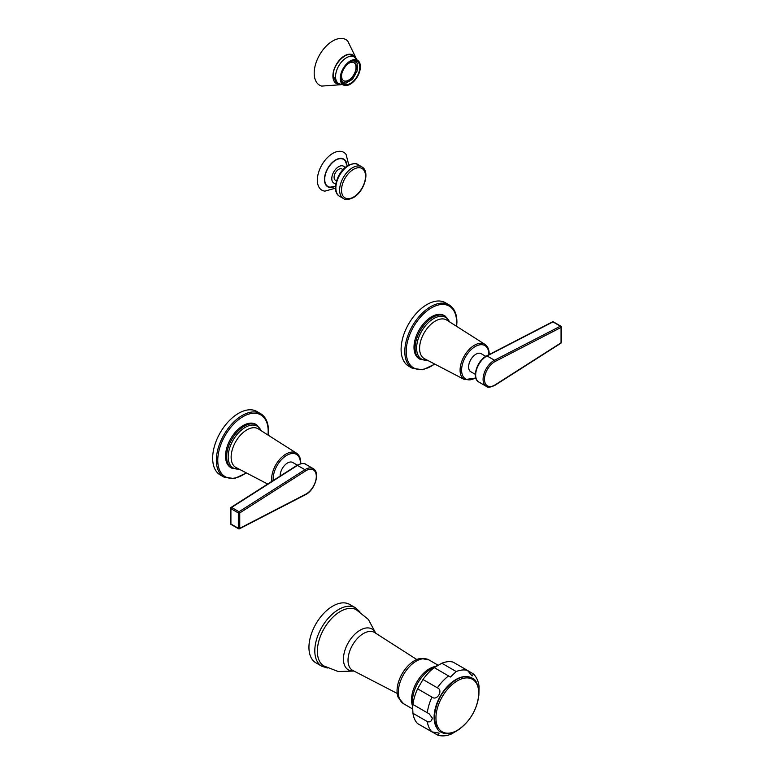 <?xml version="1.0" encoding="UTF-8"?>
<svg xmlns="http://www.w3.org/2000/svg" width="774" height="774" viewBox="0 0 774 774"><rect width="100%" height="100%" fill="white"/><g stroke="black" fill="none" stroke-linecap="round" stroke-linejoin="round"><path stroke-width="1.16" d="M343.027 169.641L341.934 169.003A6.492 3.754 120 0 0 338.683 169.332A6.492 3.754 120 0 0 334.436 175.05A6.492 3.754 120 0 0 335.432 180.255L336.526 180.893M335.5 186.35L330.111 187.153A15.615 9.017 -60 0 1 324.693 179.307A15.615 9.017 120 0 1 332.82 162.317A15.615 9.017 120 0 1 345.243 160.953L347.245 166.013M348.822 165.085L346.094 154.471A21.856 12.616 120 0 0 328.718 156.377A21.856 12.616 120 0 0 317.34 180.158A21.856 12.616 -60 0 0 324.925 191.13L335.481 188.188M412.9 704.446L429.212 713.87L432.298 718.02C431.699 721.32 430.034 722.51 427.316 721.571A35.894 20.724 120 0 0 431.979 731.885L439.129 733.113L438.084 735.3L422.981 726.689M438.084 735.3C442.496 736.422 447.043 735.939 451.735 733.868L459.34 729.253M478.864 695.429L479.058 686.538C478.516 681.439 476.649 677.25 473.475 673.99L472.111 675.992L467.467 670.419L453.1 662.118A35.894 20.724 -60 0 0 441.838 663.231L434.243 667.623A35.894 20.724 -60 0 0 422.981 679.514L417.612 688.812L431.979 697.103C437.097 701.331 443.56 690.127 437.349 687.805L422.981 679.514M427.316 721.571L412.948 713.28A35.894 20.724 120 0 0 417.612 723.593L431.979 731.885M417.612 688.812A35.894 20.724 -60 0 0 412.948 704.514L412.619 707.301L412.503 701.592A26.268 15.161 -60 0 1 412.503 701.109A26.268 15.161 -60 0 1 431.495 668.697L436.497 665.94M412.61 706.652L412.948 713.28M467.496 670.429L473.475 673.99M441.838 663.231L456.205 671.532L450.478 677.027L434.243 667.623M403.593 703.75L398.213 697.413A24.652 14.232 120 0 1 397.052 690.872A24.652 14.232 -60 0 1 420.727 658.413L428.902 659.893A25.319 14.619 -60 0 0 409.398 666.675A25.319 14.619 -60 0 0 398.349 692.159A25.319 14.619 120 0 0 403.593 703.75L412.677 708.994M353.95 671.048L338.296 671.561L323.648 665.853A32.479 18.75 120 0 1 317.359 651.253A32.479 18.75 -60 0 1 331.253 618.871A32.479 18.75 -60 0 1 356.117 609.612L368.385 619.452L375.767 633.258M321.791 666.24L315.927 662.854A33.727 19.476 120 0 1 308.942 647.412A33.727 19.476 -60 0 1 323.667 613.463A33.727 19.476 -60 0 1 349.654 604.426L355.518 607.813A33.727 19.476 -60 0 0 329.531 616.849A33.727 19.476 -60 0 0 314.805 650.799A33.727 19.476 120 0 0 321.791 666.24L327.431 668.001M341.963 81.976L344.759 83.137A12.49 7.208 120 0 0 346.326 82.982L346.442 82.45A11.91 6.879 120 0 0 351.367 79.606L351.483 79.993A12.49 7.208 120 0 0 353.05 78.348L352.857 78.039A11.91 6.879 120 0 0 356.34 72.001L356.708 72.021A12.49 7.208 120 0 0 357.356 69.834L356.959 69.921A11.91 6.879 120 0 0 356.959 64.242L357.356 63.874A12.49 7.208 120 0 0 356.708 62.442L356.34 62.878A11.91 6.879 120 0 0 354.86 61.417A11.91 6.879 120 0 0 352.857 60.865L352.857 60.865M344.759 83.137L344.952 82.605A11.91 6.879 120 0 1 342.95 82.044A11.91 6.879 120 0 1 341.469 80.593L341.45 80.612M341.789 73.665A10.41 6.008 -60 0 0 341.547 75.978A10.41 6.008 120 0 0 343.695 80.748A10.41 6.008 120 0 0 351.725 77.961A10.41 6.008 120 0 0 356.263 67.483A10.41 6.008 -60 0 0 354.105 62.713A10.41 6.008 -60 0 0 347.013 64.61M354.308 60.595L356.708 62.442M341.131 78.019A13.197 7.614 120 0 0 343.859 84.056A13.197 7.614 120 0 0 354.028 80.525A13.197 7.614 120 0 0 359.784 67.241A13.197 7.614 -60 0 0 357.056 61.204A13.197 7.614 -60 0 0 346.887 64.735A13.197 7.614 -60 0 0 341.131 78.019M355.256 57.682A16.486 9.52 -60 0 0 342.195 57.421A16.486 9.52 -60 0 0 332.907 75.958A16.486 9.52 120 0 0 339.912 84.26M356.175 58.389L347.739 41.003A26.316 15.199 -60 0 0 326.957 45.395A26.316 15.199 -60 0 0 314.186 73.172A26.316 15.199 120 0 0 321.703 86.088L340.986 84.705M343.579 80.68A10.41 6.008 120 0 0 351.56 77.739A10.41 6.008 120 0 0 356.03 67.348A10.41 6.008 -60 0 0 353.989 62.655M305.643 494.257L239.747 528.303A0.997 0.581 180 0 1 238.334 528.303L238.334 512.939A0.997 0.581 180 0 0 239.747 512.939L239.747 528.303A0.997 0.61 62.7 0 1 239.002 528.729A0.997 0.581 120 0 1 238.537 528.768A0.997 0.997 0 0 0 239.495 528.787L305.391 494.731A0.997 0.61 62.7 0 0 305.643 494.257A14.329 8.272 120 0 0 316.305 476.416A14.329 8.272 120 0 0 305.643 470.892L239.747 512.939A0.997 0.542 -122.5 0 0 239.002 511.73A0.997 0.581 120 0 0 238.334 512.939L230.913 508.653A0.997 0.581 -60 0 1 231.581 507.454L297.477 465.406A15.325 8.843 -60 0 1 305.711 464.303L313.131 468.589A15.325 8.843 120 0 0 304.898 469.692L239.002 511.73L231.581 507.454A0.997 0.542 57.5 0 0 231.078 507.405L296.974 465.358A0.997 0.542 57.5 0 1 297.477 465.406L304.898 469.692A0.997 0.542 -122.5 0 1 305.643 470.892M230.623 523.611A0.997 0.581 0 0 0 230.913 524.017L230.913 508.653A0.997 0.581 0 0 1 230.913 507.831A0.997 0.542 57.5 0 1 231.078 507.405A0.997 0.997 0 0 0 230.623 508.247L230.623 523.611A0.997 0.997 0 0 0 231.116 524.482A0.997 0.581 -60 0 1 230.913 524.017L238.334 528.303A0.997 0.581 120 0 0 238.537 528.768L231.116 524.482A0.997 0.581 -60 0 0 231.581 524.453M297.332 465.145L292.727 462.484A10.41 6.008 -60 0 0 284.697 465.271A10.41 6.008 -60 0 0 280.159 475.749A10.41 6.008 120 0 0 280.159 476.087M231.813 468.193L230.72 467.554A24.981 14.425 -60 0 1 225.544 456.118A24.981 14.425 -60 0 1 236.447 430.973A24.981 14.425 -60 0 1 255.701 424.278L256.804 424.916A24.981 14.425 120 0 0 237.55 431.602A24.981 14.425 120 0 0 226.637 456.747A24.981 14.425 120 0 0 231.813 468.193L239.301 469.228M268.21 435.182L268.472 430.818C268.404 422.594 265.772 416.867 260.586 413.635L256.891 411.497A36.649 21.159 120 0 0 228.649 421.317A36.649 21.159 120 0 0 212.657 458.198A36.649 21.159 120 0 0 220.242 474.975L223.947 477.103L234.445 478.574L246.413 472.933M561.344 342.389A0.997 0.581 0 0 1 561.053 342.805L561.053 327.431A0.997 0.61 -117.3 0 0 560.386 326.183L552.965 321.907A0.997 0.581 -60 0 1 553.429 321.878A0.997 0.997 0 0 0 552.462 321.849A0.997 0.61 62.7 0 1 552.965 321.907L487.069 355.953L494.489 360.239A15.325 8.843 120 0 0 484.021 373.687A15.325 8.843 120 0 0 486.256 386.332C487.62 387.755 490.532 387.406 494.983 385.278L560.879 343.24A0.997 0.997 0 0 0 561.344 342.389L561.344 327.025A0.997 0.997 0 0 0 560.84 326.154A0.997 0.581 120 0 0 560.386 326.183L494.489 360.239A0.997 0.61 -117.3 0 1 495.157 361.477A14.329 8.272 120 0 0 484.495 379.318A14.329 8.272 120 0 0 495.157 384.842L561.053 342.805A0.997 0.542 57.5 0 1 560.879 343.24M495.157 361.477L561.053 327.431A0.997 0.581 0 0 0 561.344 327.025M485.782 356.34L481.176 353.679A10.41 6.008 120 0 0 473.146 356.466A10.41 6.008 120 0 0 468.609 366.944A10.41 6.008 -60 0 0 470.766 371.714L475.371 374.374M420.263 359.388L419.169 358.749A24.981 14.425 -60 0 1 413.993 347.313A24.981 14.425 -60 0 1 424.897 322.168A24.981 14.425 -60 0 1 444.15 315.473L445.253 316.111A24.981 14.425 120 0 0 426 322.806A24.981 14.425 120 0 0 415.087 347.952A24.981 14.425 120 0 0 420.263 359.388L427.751 360.423M456.66 326.386L456.921 322.023C456.853 313.789 454.222 308.062 449.036 304.84L445.34 302.702A36.649 21.159 120 0 0 417.099 312.522A36.649 21.159 120 0 0 401.106 349.393A36.649 21.159 120 0 0 408.691 366.17L412.397 368.308L422.894 369.769L434.862 364.138M357.975 164.61C356.195 163.033 352.925 163.314 348.145 165.452C337.232 171.228 330.779 191.788 339.651 196.344A18.324 10.575 -60 0 1 336.845 181.667A18.324 10.575 -60 0 1 348.813 165.52A18.324 10.575 -60 0 1 357.975 164.61L361.739 166.787A18.324 10.575 -60 0 0 352.576 167.697A18.324 10.575 -60 0 0 340.608 183.844A18.324 10.575 -60 0 0 343.414 198.521C345.194 200.098 348.474 199.818 353.244 197.68C364.157 191.904 370.611 171.344 361.739 166.787M353.524 169.332A16.989 9.81 -60 0 1 365.531 176.259A16.989 9.81 -60 0 1 353.524 197.07A16.989 9.81 -60 0 1 341.508 190.133A16.989 9.81 -60 0 1 353.524 169.332M335.858 183.515A9.743 5.621 -60 0 1 331.794 178.61A9.743 5.621 120 0 1 337.241 167.687A9.743 5.621 120 0 1 344.962 167.745M346.878 164.33A15.973 9.22 120 0 0 334.794 160.479A15.973 9.22 120 0 0 324.441 179.452A15.973 9.22 -60 0 0 333.865 186.882M435.946 717.924A30.283 17.483 -60 0 1 457.357 680.83A30.283 17.483 -60 0 1 478.777 693.194A30.283 17.483 120 0 1 457.357 730.288A30.283 17.483 120 0 1 435.946 717.924M468.193 676.776A30.902 17.841 -60 0 0 445.698 688.367A30.902 17.841 -60 0 0 434.098 717.353A30.902 17.841 120 0 0 437.852 729.331M427.316 712.806A35.894 20.724 -60 0 1 431.979 697.103M456.205 671.532A35.894 20.724 -60 0 1 467.467 670.419M437.349 687.805A35.894 20.724 -60 0 1 448.61 675.915M412.6 706.198A25.319 14.619 -60 0 1 411.526 699.764A25.319 14.619 -60 0 1 435.53 666.472M397.207 693.436L352.847 670.477A21.885 12.636 -60 0 1 348.019 660.299A21.885 12.636 -60 0 1 357.762 638.076A21.885 12.636 -60 0 1 374.722 632.59L416.789 659.525M353.689 670.913A23.588 13.622 -60 0 1 343.453 659.061A23.588 13.622 -60 0 1 356.853 632.435A23.588 13.622 -60 0 1 375.525 633.103M360.307 66.941A13.932 8.04 -60 0 1 350.458 84.008A13.932 8.04 -60 0 1 340.608 78.319A13.932 8.04 -60 0 1 350.458 61.252A13.932 8.04 -60 0 1 360.307 66.941M360.384 66.874A14.232 8.214 -60 0 1 345.833 85.546A14.232 8.214 -60 0 1 340.25 78.358A14.232 8.214 -60 0 1 348.019 62.568A14.232 8.214 -60 0 1 359.329 62.172A14.232 8.214 -60 0 1 360.384 66.738M335.558 76.607A15.412 8.891 120 0 0 338.751 83.66L345.833 85.546C354.037 83.534 358.894 77.294 360.403 66.806L359.329 62.172L354.163 56.976A15.412 8.891 -60 0 0 342.282 61.098A15.412 8.891 -60 0 0 335.558 76.607M337.793 83.108A15.654 9.036 -60 0 1 336.274 82.518L333.226 75.62C332.617 64.861 346.181 50.949 351.928 55.399A15.654 9.036 -60 0 1 353.196 56.415M339.631 84.124A16.322 9.423 -60 0 1 333.023 75.891A16.322 9.423 -60 0 1 342.04 57.692A16.322 9.423 -60 0 1 355.005 57.499M296.81 465.793A0.997 0.542 57.5 0 1 296.974 465.358C301.434 463.239 304.337 462.881 305.711 464.303M300.409 463.8A19.273 11.126 120 0 0 300.418 463.21A19.273 11.126 120 0 0 286.786 455.335A19.273 11.126 120 0 0 273.154 478.942A19.273 11.126 120 0 0 273.232 480.509M300.709 463.723L300.738 462.755C300.718 458.295 299.296 455.093 296.471 453.148A20.376 11.765 120 0 0 280.691 458.285A20.376 11.765 120 0 0 271.635 478.961A20.376 11.765 120 0 0 271.8 481.418M296.471 453.148L258.332 428.902A22.301 12.877 120 0 0 241.053 434.524A22.301 12.877 120 0 0 231.136 457.163A22.301 12.877 120 0 0 236.041 467.525L267.698 484.04M261.002 430.596A24.091 13.913 120 0 0 241.962 429.618A24.091 13.913 120 0 0 228.166 456.902A24.091 13.913 120 0 0 238.837 468.986M267.978 435.036A35.643 20.579 120 0 0 268.181 431.224A35.643 20.579 120 0 0 242.968 416.673A35.643 20.579 120 0 0 217.765 460.327A35.643 20.579 120 0 0 246.161 472.808M260.586 413.635A36.649 21.159 120 0 0 232.345 423.455A36.649 21.159 120 0 0 216.352 460.327A36.649 21.159 120 0 0 223.947 477.103M561.053 326.618A0.997 0.581 120 0 0 560.84 326.154L553.429 321.878M486.565 355.905A0.997 0.61 62.7 0 1 487.069 355.953A15.325 8.843 -60 0 0 476.6 369.401A15.325 8.843 -60 0 0 478.835 382.046C471.26 378.225 477.171 360.278 486.565 355.905L552.462 321.849M488.858 354.715A19.273 11.126 120 0 0 488.868 354.405A19.273 11.126 120 0 0 475.236 346.539A19.273 11.126 120 0 0 461.604 370.146A19.273 11.126 120 0 0 475.749 377.702M489.178 354.55L489.187 353.96C489.168 349.5 487.746 346.297 484.921 344.353A20.376 11.765 120 0 0 469.141 349.48A20.376 11.765 120 0 0 460.085 370.156A20.376 11.765 120 0 0 464.555 379.628L475.836 378.012M484.921 344.353L446.782 320.097A22.301 12.877 120 0 0 429.502 325.728A22.301 12.877 120 0 0 419.585 348.358A22.301 12.877 120 0 0 424.491 358.72L464.555 379.628M449.452 321.8A24.091 13.913 120 0 0 430.412 320.823A24.091 13.913 120 0 0 416.615 348.097A24.091 13.913 120 0 0 427.287 360.181M456.428 326.231A35.643 20.579 120 0 0 456.631 322.429A35.643 20.579 120 0 0 431.418 307.878A35.643 20.579 120 0 0 406.215 351.531A35.643 20.579 120 0 0 434.62 364.003M449.036 304.84A36.649 21.159 120 0 0 420.795 314.65A36.649 21.159 120 0 0 404.802 351.531A36.649 21.159 120 0 0 412.397 368.308M339.651 196.344L343.414 198.521M478.971 692.846C477.568 709.487 469.982 722.248 456.215 731.149C450.129 734.168 445.069 734.487 441.045 732.107C437.639 731.275 435.394 726.399 434.34 717.459C435.743 700.818 443.328 688.047 457.095 679.146C463.181 676.128 468.231 675.818 472.266 678.198C475.671 679.03 477.906 683.906 478.971 692.846M437.997 665.147L428.902 659.893M359.871 611.818L355.518 607.813M341.663 81.309L342.95 82.044M350.467 54.848L354.163 56.976M335.065 81.531L338.751 83.66M353.573 60.682L354.86 61.417M313.131 468.589C320.697 472.411 314.795 490.358 305.391 494.731M261.448 430.876L256.804 424.916M478.835 382.046L486.256 386.332M449.897 322.081L445.253 316.111"/></g></svg>
